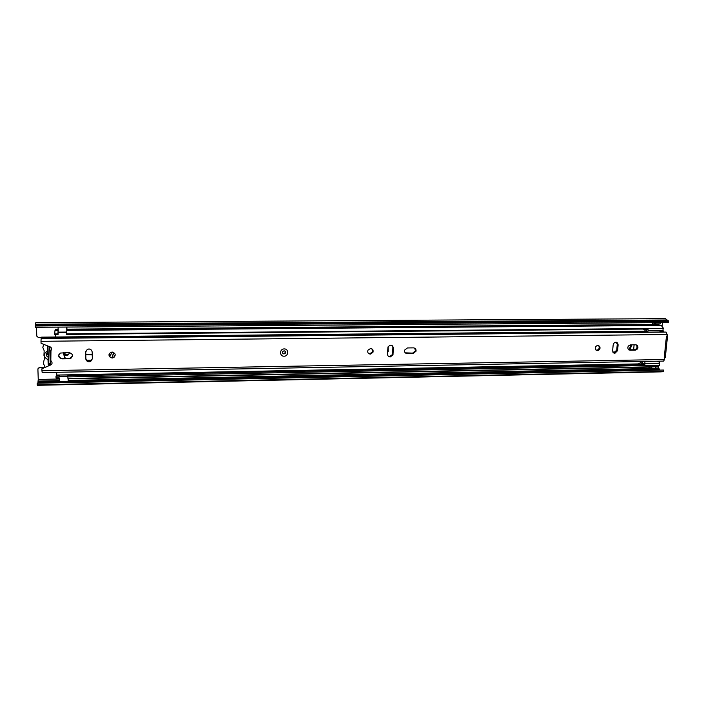 <?xml version="1.0" encoding="UTF-8"?>
<svg xmlns="http://www.w3.org/2000/svg" width="704" height="704" viewBox="0 0 704 704"><rect width="100%" height="100%" fill="white"/><g stroke="black" fill="none" stroke-linecap="round" stroke-linejoin="round"><path stroke-width="1.06" d="M63.272 352.704C63.677 354.35 64.786 355.23 66.59 355.335L68.121 354.948L69.74 352.642M63.439 352.669L66.678 354.983L68.209 354.596L69.714 352.845M630.995 345.426L630.925 344.89M109.217 355.731L110.387 355.247L112.429 352.088L110.387 355.247M89.514 349.034L88.185 349.052M85.782 354.666L92.25 354.904M656.955 324.465L657.017 323.893M652.766 322.696L652.59 324.5M38.06 368.5L39.45 367.4L43.437 367.708M39.318 367.778L37.902 369.16L38.245 379.43L59.646 378.998M660.185 370.11L658.372 368.333L657.958 366.661M658.46 361.768L658.522 361.178M662.138 325.732L662.455 322.626M41.589 337.445L38.306 337.48L36.784 336.125L36.485 327.29M35.2 326.005L35.807 322.617L665.474 318.639L668.8 321.482L668.29 322.582L35.323 327.298L35.2 326.005L668.8 321.482M661.355 371.853L37.655 385.308M663.67 371.404L37.189 384.85L37.215 383.231L663.414 370.04L663.67 371.404L37.418 385.246M37.189 384.85L37.365 385.308M37.858 383.222L38.245 379.43M109.102 355.406L110.414 354.895M85.774 354.279L92.242 354.552M656.19 324.474L656.251 323.902M39.45 367.4L44.334 367.321M48.47 363.572L50.266 363.81L48.497 363.845L47.942 346.034M50.23 363.537L49.711 346.729M48.497 363.845L50.362 363.528M651.042 366.802L651.367 368.394L648.331 367.101M651.508 367.004L655.398 366.714M655.864 366.916L655.723 368.298L651.367 368.394M652.758 322.802L655.846 323.902L655.97 322.67M655.846 323.902L660.238 323.866L660.361 322.634M43.692 344.344L42.812 347.38L44.167 350.742L43.947 355.344L44.634 357.764L43.331 363.308L45.038 367.013M50.626 351.023L49.966 350.847L50.574 352.317M49.966 350.847L49.843 346.782M47.59 345.893L47.749 350.874C42.944 353.892 43.041 356.831 48.022 359.691L48.259 356.972M48.101 351.903L47.749 350.874M47.995 352.194L47.784 352.29C45.646 354.068 45.778 355.731 48.162 357.271M46.816 353.047L48.206 355.37M48.022 359.691L48.189 364.874L50.028 364.839M50.398 364.681L50.239 359.656L50.794 359.498M50.697 356.259L50.714 357.069M50.371 357.236L50.239 359.656M50.371 364.03L48.453 364.056L48.189 364.874M48.453 364.056L48.444 362.965M89.135 361.786L90.763 361.346L92.33 358.67L92.189 352.009C91.59 349.422 89.954 348.542 87.287 349.369L85.642 352.097L85.791 358.776C86.038 360.624 87.146 361.627 89.135 361.786M85.73 351.305L85.87 358.318C86.108 360.166 87.226 361.17 89.206 361.319L90.834 360.879L92.321 358.908M112.068 352.07L110.475 352.502C108.126 355.142 108.689 356.981 112.174 358.037L113.802 357.579C116.098 354.939 115.526 353.109 112.068 352.07M108.988 354.631C109.199 356.444 110.273 357.43 112.191 357.579L113.819 357.122L115.28 354.948M390.218 356.954L392.973 354.939L393.413 347.89C392.26 344.582 390.465 344.291 388.01 347.002L387.543 354.156C387.631 355.881 388.529 356.805 390.218 356.954M389.717 356.532L392.462 354.517L392.902 347.494L392.137 345.462M370.542 348.524L367.954 350.187C367.312 352.431 368.095 353.734 370.33 354.103L372.935 352.37C373.534 350.17 372.742 348.885 370.542 348.524M368.315 353.223L369.855 353.69L372.469 351.956L372.055 348.964M614.865 353.346L617.584 350.645L618.121 344.828L617.628 343.015C615.578 341.59 614.09 342.214 613.166 344.89L612.63 350.715L613.07 352.449L614.865 353.346M613.527 352.915L616.713 350.258L617.25 344.45L616.308 342.214M597.898 345.4C595.593 345.998 594.827 347.424 595.593 349.668L597.441 350.654C599.764 350.029 600.521 348.594 599.711 346.342L597.898 345.4M596.103 350.222L596.596 350.266C598.919 349.65 599.676 348.216 598.866 345.972L598.365 345.444M69.274 358.75L70.84 358.354C73.374 355.652 72.794 353.734 69.106 352.59L60.377 353.056C57.772 355.766 58.335 357.702 62.075 358.864L69.274 358.75L72.459 356.127M413.186 353.514L416.011 351.226C416.24 349.228 415.386 348.11 413.459 347.873L407.414 347.952L404.633 350.09C404.298 352.167 405.143 353.338 407.15 353.61L413.186 353.514L412.65 353.109L415.457 350.821L414.753 348.181M635.325 350.134C637.806 349.386 638.519 347.855 637.463 345.541L635.835 344.819L630.494 344.89C628.038 345.602 627.308 347.116 628.294 349.43L629.983 350.214L635.325 350.134L634.418 349.756C636.9 349.008 637.613 347.486 636.557 345.171L636.205 344.846M41.958 370.735L41.897 368.79L50.961 364.839C52.307 363.792 52.422 362.63 51.304 361.354L50.82 360.369L50.97 350.513C52.017 349.193 51.832 348.022 50.406 347.01L41.061 343.297L40.99 341.317L667.146 334.506L666.978 336.186L666.442 336.195L664.206 357.852L664.734 357.843L664.567 359.506L663.546 361.082L42.178 372.574L41.958 370.735L664.567 359.506M58.863 354.702C58.731 356.902 59.84 358.142 62.198 358.406L69.388 358.292M405.258 352.845L412.65 353.109M628.681 349.8L634.418 349.756M41.897 368.79L50.961 364.839M667.542 336.054L665.333 357.43L664.734 357.843M664.699 357.826L664.206 357.852M41.51 338.43L41.606 337.146L646.166 331.188M662.957 331.021L664.154 332.094M667.146 334.506L666.054 332.077L41.149 338.439L40.99 341.317M666.978 336.169L667.568 335.817L667.031 335.597M50.917 364.866L51.066 364.39M283.774 353.672L284.988 353.118L285.19 351.305M387.605 352.686L388.159 351.534L388.106 346.79M112.174 357.579L113.555 352.396M87.058 360.615L91.309 360.554M63.237 352.678L64.874 358.362M630.115 349.818L631.69 344.881M612.99 352.334L615.666 352.29M387.948 347.169L387.649 351.49M113.634 353.602L111.901 357.57M65.314 358.354L63.281 352.678M91.687 360.184L86.671 360.254M630.995 344.89L628.98 349.985M615.982 351.965L612.823 352.018M55.625 337.014L55.546 334.488M56.751 375.082L56.672 372.31M66.968 329.164L658.592 324.456L659.648 325.477M67.698 376.93L659.762 365.279L658.134 366.661L67.945 378.497L67.76 375.778L644.899 364.584M659.19 364.302L659.762 365.279M59.62 378.198L59.717 381.568L68.156 381.392L68.077 378.497M59.277 375.936L56.056 375.998L55.977 377.159L59.206 377.098M55.977 377.159L56.258 378.734L59.479 378.664M59.567 376.534L67.734 376.376M56.408 375.998L56.602 375.082L638.88 363.924M58.203 329.234L55.405 329.261L55.255 330.475M54.815 334.497L54.692 333.951L57.957 333.916L58.071 334.462L54.815 334.497M58.071 334.462L58.238 330.449L54.991 330.475L54.692 333.951M662.807 328.874L663.538 328.398L661.32 325.459L66.774 330.378L66.528 333.846L663.538 328.398M648.305 329.006L66.634 334.382L66.528 333.846M58.142 327.122L57.957 333.916M66.986 330.378L66.854 327.061M58.282 332.147L66.563 332.077M68.297 378.488L68.156 381.392M66.678 327.061L66.774 330.378M642.981 361.46L642.462 362.261L641.854 361.486M657.114 361.205L659.674 362.278L656.99 361.205M644.82 331.197L645.005 329.762M644.943 329.965L645.841 329.956L647.293 332.138L648.481 330.458L663.15 330.317L662.948 328.786M640.587 361.504L640.596 362.85M643.773 365.552L645.19 363.66L644.626 361.434M643.843 329.05L645.929 329.956L647.988 329.93L647.962 329.014M638.801 363.405L640.244 364.646L644.336 364.566L644.662 363.51L640.473 364.144L638.801 363.405L640.851 362.771L644.662 363.51M659.006 331.971L662.842 331.276L663.15 330.317M645.19 363.66L659.771 363.378L659.674 362.278M659.331 364.549L659.771 363.378M642.62 363.554L640.851 362.771M640.244 364.646L640.473 364.144M643.887 329.534L642.62 329.058M68.297 378.831L648.542 367.136M655.855 366.986L657.932 366.951M35.358 324.65L667.876 320.346M35.279 325.125L668.334 320.742M35.464 324.438L667.357 320.162M35.499 324.227L667.181 319.994M37.321 385.229L663.071 371.747M37.928 382.466L659.762 369.477M38.016 381.744L59.708 381.295M68.218 381.119L659.278 368.878M38.183 381.075L59.69 380.635M68.27 380.459L658.372 368.333M48.954 346.43L47.934 346.438M284.214 348.929C288.948 348.691 288.79 356.303 284.064 356.198C279.321 356.444 279.462 348.823 284.214 348.929M392.638 353.663L393.14 354.077M616.713 350.258L617.584 350.645M41.562 337.858L646.554 331.786M661.54 331.637L663.828 331.619M629.086 349.835L629.983 350.214M617.25 344.45L618.121 344.828M406.622 353.197L407.15 353.61M392.902 347.494L393.413 347.89M62.198 358.406L62.075 358.864M85.721 351.648L85.642 352.097M85.87 358.318L85.791 358.776M284.046 350.83L282.841 351.375C282.102 352.748 282.48 353.61 283.976 353.962L285.19 353.399C285.921 352.07 285.551 351.208 284.108 350.83M633.618 349.765L634.093 344.846M56.751 375.047L638.871 363.898M59.303 376.209L67.742 376.042M55.317 329.806L58.221 329.789M66.986 329.718L659.208 324.914M58.203 332.253L66.563 332.182M633.644 349.765L634.119 344.846M642.831 361.724L641.925 361.742M90.834 360.879L90.763 361.346M392.462 354.517L392.973 354.939M636.557 345.171L637.463 345.541M598.866 345.972L599.711 346.342M616.748 342.646L617.628 343.015M415.457 350.821L416.011 351.226M372.469 351.956L372.935 352.37M70.954 357.896L70.84 358.354M113.819 357.122L113.802 357.579M282.841 351.375L284.073 350.856C285.507 350.882 285.886 351.727 285.19 353.399L284.988 353.118M58.168 332.429L66.554 332.358M647.293 332.138L659.402 332.015"/></g></svg>
